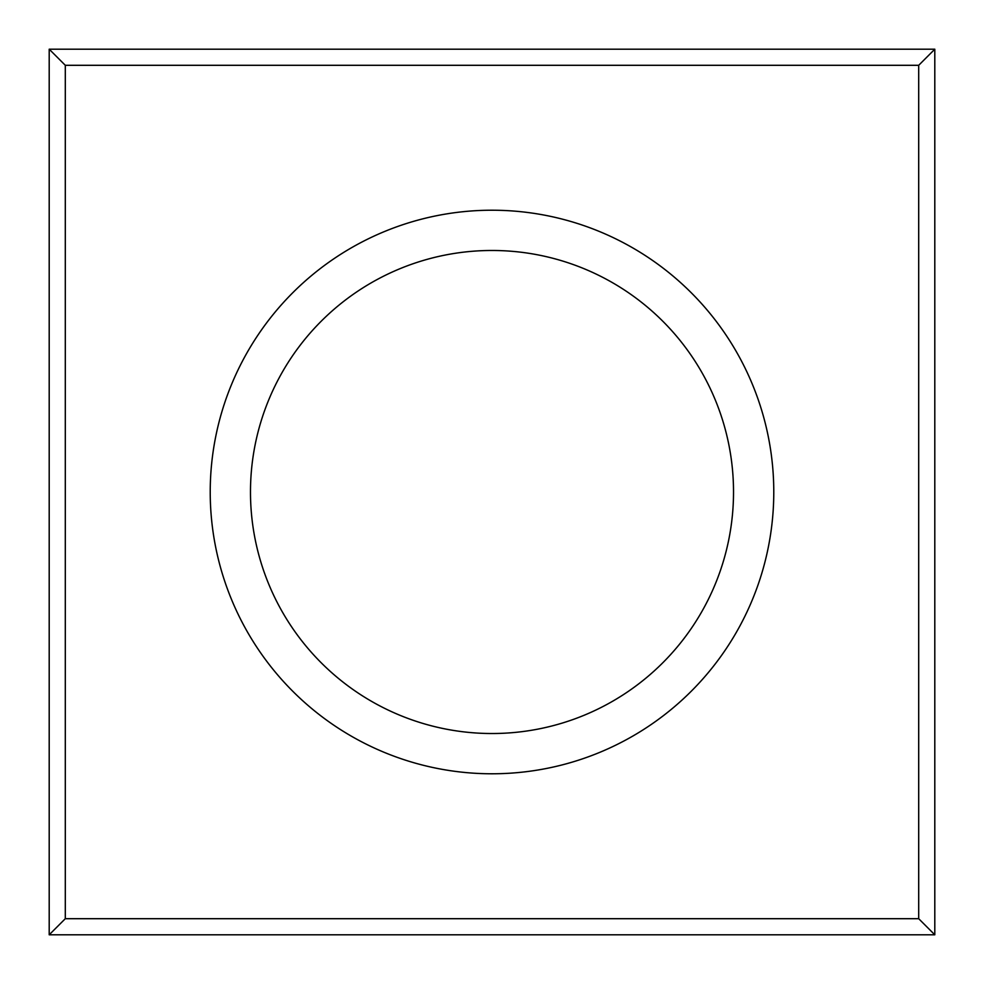 <?xml version="1.0" encoding="UTF-8"?>
<svg xmlns="http://www.w3.org/2000/svg" width="984" height="984" viewBox="0 0 984 984"><rect width="100%" height="100%" fill="white"/><g stroke="black" fill="none" stroke-linecap="round" stroke-linejoin="round"><path stroke-width="0.74" stroke-dasharray="4.92 3.69" d="M492 733.523A241.523 241.523 0 0 1 250.477 492A241.523 241.523 0 0 1 492 250.477A241.523 241.523 0 0 1 733.523 492A241.523 241.523 0 0 1 492 733.523M492 210.219A281.781 281.781 0 0 0 210.219 492A281.781 281.781 0 0 0 492 773.781A281.781 281.781 0 0 0 773.781 492A281.781 281.781 0 0 0 492 210.219M934.8 49.2L49.2 49.2L49.2 934.8L934.8 934.8L934.8 49.2L918.699 65.301L918.699 918.699L934.8 934.8M49.2 49.2L65.301 65.301L918.699 65.301M49.2 934.8L65.301 918.699L65.301 65.301M918.699 918.699L65.301 918.699"/><path stroke-width="1.48" d="M492 250.477A241.523 241.523 0 0 0 250.477 492A241.523 241.523 0 0 0 492 733.523A241.523 241.523 0 0 0 733.523 492A241.523 241.523 0 0 0 492 250.477M492 773.781A281.781 281.781 0 0 1 210.219 492A281.781 281.781 0 0 1 492 210.219A281.781 281.781 0 0 1 773.781 492A281.781 281.781 0 0 1 492 773.781M934.8 49.2L918.699 65.301L65.301 65.301L49.2 49.2L934.8 49.2L934.8 934.8L49.2 934.8L49.2 49.2M65.301 65.301L65.301 918.699L49.2 934.8M934.8 934.8L918.699 918.699L918.699 65.301M65.301 918.699L918.699 918.699"/></g></svg>
